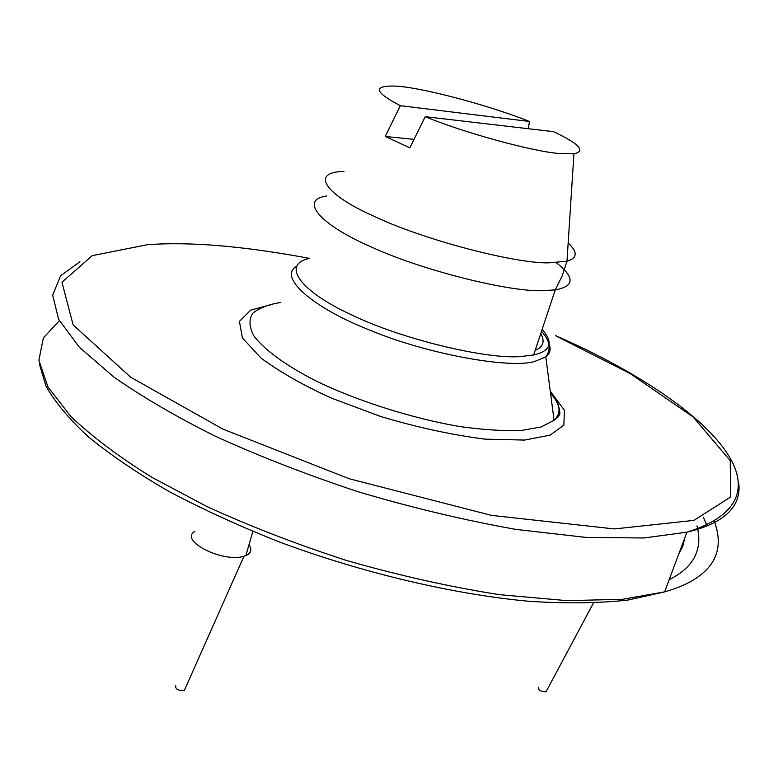 <?xml version="1.0" encoding="UTF-8"?>
<svg xmlns="http://www.w3.org/2000/svg" width="778" height="778" viewBox="0 0 778 778"><rect width="100%" height="100%" fill="white"/><g stroke="black" fill="none" stroke-linecap="round" stroke-linejoin="round"><path stroke-width="1.17" d="M425.226 116.681L553.537 131.667C579.25 143.774 586.048 151.165 573.94 153.869L559.479 153.509C533.64 151.778 463.571 132.649 425.226 116.681L409.86 147.82L385.217 136.471L400.349 105.682C375.132 92.514 372.701 85.969 393.065 86.057C415.948 85.959 486.474 104.31 529.429 121.475L528.398 128.73M542.13 329.425C553.673 342.495 550.843 351.014 533.659 354.982L521.202 356.48C488.166 359.835 400.388 339.101 349.954 314.079C301.66 291.886 280.479 264.821 309.07 258.5M400.349 105.682L529.429 121.475M414.032 139.359L385.217 136.471M684.815 537.812L682.792 546.351L678.698 554.189M175.76 685.729C175.244 689.201 178.104 690.776 184.337 690.475L185.427 688.015M194.947 531.286C178.415 540.671 223.092 563.019 243.922 556.251L245.877 555.56C251.1 553.284 252.15 549.657 249.009 544.678M538.298 687.256C538.113 690.096 540.681 691.623 546.01 691.837L546.817 690.329M326.799 196.017C298.908 199.567 319.359 224.404 370.347 246.529C420.509 269.947 509.113 292.158 542.879 290.68L555.239 289.883C574.65 286.43 575.01 277.376 556.319 262.721M568.164 242.969C577.869 252.062 577.471 258.15 566.977 261.223L548.714 262.838C515.406 263.752 422.892 239.702 373.907 216.226C325.107 194.646 309.615 171.967 343.934 171.452M79.92 261.719L60.606 275.782L52.69 295.115L58.593 319.291L79.317 347.212L113.987 377.126C142.987 397.325 176.538 416.901 214.65 435.865C257.11 455.393 304.548 473.899 356.946 491.385C410.92 507.48 463.902 520.151 515.872 529.39L586.194 537.433L643.863 537.977L686.906 532.191C697.788 529.585 706.764 526.443 713.844 522.777C731.962 513.538 740.316 500.701 738.876 484.256M555.541 335.726L629.995 373.459L693.13 416.969L730.221 460.654L730.63 496.986L693.937 520.375L614.396 528.933L491.424 515.367L349.05 478.703L222.848 429.086L130.665 377.213L73.132 324.903L61.958 282.258L92.242 255.651L147.431 244.7C189.783 241.55 243.679 246.081 309.129 258.306M542.003 329.804L542.791 330.135M714.204 521.027C723.793 546.74 716.353 566.685 691.895 580.855C684.679 585.046 675.596 588.722 664.626 591.873L622.595 599.303L566.861 600.645L499.213 594.635C449.266 586.768 398.171 575.321 345.928 560.286C294.998 543.676 248.532 525.695 206.52 506.322L152.284 477.536C119.948 457.581 92.806 437.255 70.876 416.551L47.915 386.899L38.9 360.253L43.344 337.953L59.323 320.701M272.115 304.383L250.759 310.101L239.41 321.363L242.425 337.983L261.048 358.123C280.294 372.234 303.809 385.587 331.574 398.18L380.734 416.522C417.387 427.433 452.174 434.97 485.083 439.152L524.567 440.066L550.143 435.145L563.865 425.158L564.4 410.22L550.882 391.986M707.114 525.86L703.283 517.146M696.981 525.87C703.079 549.385 693.811 567.327 669.177 579.698M296.369 266.475C277.532 277.542 314.419 308.419 369.142 329.872C427.803 354.554 511.36 369.103 534.963 361.362L545.806 356.859C550.396 353.416 551.31 348.768 548.539 342.913M540.739 333.626C545.164 341.348 543.316 346.92 535.196 350.333M550.279 391.276C560.481 403.471 561.735 413.137 554.062 420.295L541.167 426.976L522.077 430.341C505.35 431.177 484.947 429.971 460.887 426.704C410.201 418.301 352.979 399.211 315.197 380.52C287.403 366.37 264.86 350.431 253.968 336.038C249.057 326.935 248.697 319.311 252.889 313.135C259.346 308.01 268.468 304.48 280.236 302.564M533.659 354.982L555.239 289.883L562.202 275.82L566.977 261.223L573.94 153.869M39.328 363.803L45.902 385.917C54.82 401.886 68.902 418.797 88.128 436.643C110.32 454.838 137.249 473.102 168.923 491.433C203 509.502 240.256 526.511 280.673 542.47C363.268 573.075 452.99 594.285 529.205 601.316C566.034 603.67 598.934 603.261 627.895 600.071L664.626 591.873L686.906 532.191C805.288 495.148 701.114 399.182 556.309 335.931M550.591 393.668C560.461 402.926 560.316 415.744 559.499 414.509L558.487 416.58L554.062 420.295L545.806 356.859C551.398 348.982 549.958 340.492 541.488 331.36M243.922 556.251L184.337 690.475M252.811 531.462L245.877 555.56M593.42 603.067L546.01 691.837"/></g></svg>
